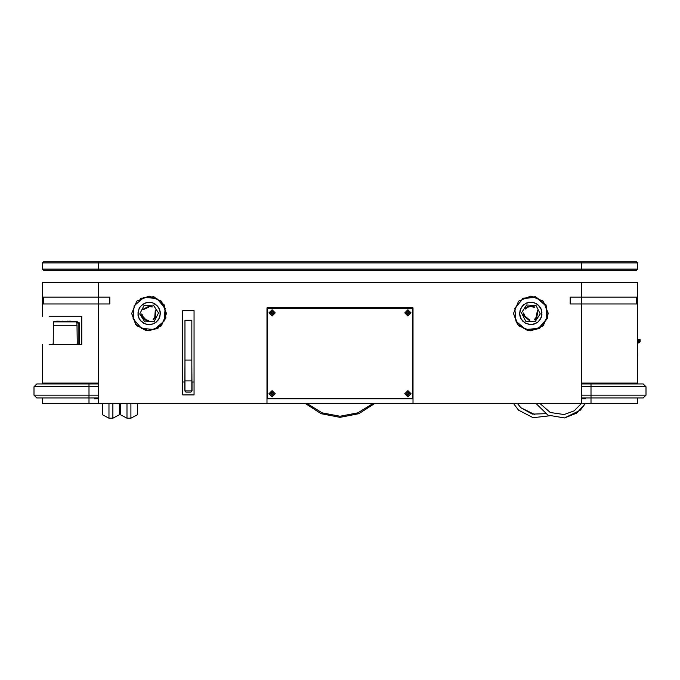 <?xml version="1.0" encoding="UTF-8"?>
<svg xmlns="http://www.w3.org/2000/svg" width="680" height="680" viewBox="0 0 680 680"><rect width="100%" height="100%" fill="white"/><g stroke="black" fill="none" stroke-linecap="round" stroke-linejoin="round"><path stroke-width="1.02" d="M42.423 297.185L98.566 297.185L98.566 303.926L42.423 303.926L42.423 282.591L581.434 282.591L581.434 297.185L570.206 297.185L570.206 303.926L637.577 303.926L637.577 383.095L581.434 383.095L581.434 403.308L637.577 403.308L637.577 397.97L643.195 397.97L590.979 397.97L590.979 395.165L581.434 395.165M42.423 397.97L42.423 403.308L98.566 403.308L98.566 383.095L42.423 383.095L42.423 383.936L36.805 383.936L89.02 383.936L89.02 386.741L34 386.741L36.805 383.936L34 386.741L34 395.165L89.02 395.165L89.02 386.741L98.566 386.741M49.155 316.276L81.728 316.276L81.728 344.352L49.155 344.352M581.434 383.095L581.434 297.185L637.577 297.185L637.577 303.926M581.434 282.591L637.577 282.591L637.577 297.185M119.374 414.817L112.922 418.183L119.374 414.817L119.374 403.308M108.987 403.308L108.987 418.183L112.922 418.183L112.922 403.308M102.535 414.817L108.987 418.183L102.535 414.817L102.535 403.308M137.343 414.817L130.883 418.183L137.343 414.817L137.343 403.308M126.956 403.308L126.956 418.183L130.883 418.183L130.883 403.308M120.496 414.817L126.956 418.183L120.496 414.817L120.496 403.308M637.577 269.118L636.454 270.24L43.545 270.24L42.423 269.118L637.577 269.118L637.577 262.939L42.423 262.939L42.423 269.118M42.423 262.939L43.545 261.817L636.454 261.817L637.577 262.939L636.454 261.817M143.14 309.765L142.664 309.468L150.297 305.592L152.405 306.96L150.008 306.51L143.14 309.765M148.869 320.484L148.852 321.045L145.673 320.229L141.678 316.37L141.814 313.871L142.621 316.166L145.928 319.727L148.869 320.484M155.295 310.165L155.788 309.901L155.329 318.452L153.085 319.583L154.674 317.738L155.295 310.165M537.361 310.751L537.88 310.548L536.494 318.997L534.149 319.88L535.925 318.214L537.361 310.751M525.325 309.043L524.884 308.695L527.417 306.612L532.899 305.668L534.837 307.258L532.508 306.552L527.671 307.113L525.325 309.043M529.856 320.322L529.779 320.875L523.149 315.452L523.558 312.978L524.11 315.341L529.856 320.322M98.566 397.97L36.805 397.97L34 395.165L36.805 397.97M77.299 344.029L77.053 325.261L53.371 325.261L76.9 325.261L76.9 322.346L77.511 321.895L53.371 321.895L53.218 344.046L52.683 344.131M53.371 321.895L54.493 321.334L76.389 321.334L77.511 321.895M67.159 321.334L63.308 321.334M71.553 321.334L70.975 321.334M68.731 321.334L68.102 321.334M62.373 321.334L60.35 321.334M59.568 321.334L59.084 321.334M56.772 321.334L56.245 321.164M70.21 321.334L69.598 321.334M637.577 383.095L637.577 383.936L643.195 383.936L581.434 383.936M184.977 360.069L184.977 390.949L191.828 390.949L191.828 320.288L184.977 320.288L184.977 360.069L191.828 360.069M89.02 403.308L89.02 395.165L98.566 395.165M78.914 344.352L78.914 322.456L76.9 322.456L78.914 322.456L79.475 323.017L76.9 323.008M643.195 397.97L646 395.165L643.195 397.97L646 395.165L646 386.741L590.979 386.741L590.979 383.095M646 395.165L590.979 395.165L590.979 386.741L581.434 386.741M131.699 313.471L136.791 325.779L149.099 330.879L161.406 325.779L166.506 313.471L161.406 301.163L149.099 296.063L136.791 301.163L131.699 313.471L135.737 324.624L145.996 330.599L157.692 328.61L165.877 318.096L164.237 304.878L153.731 296.692L140.505 298.333M513.494 313.471L518.593 325.779L530.902 330.879L543.21 325.779L548.301 313.471L543.21 301.163L530.902 296.063L518.593 301.163L513.494 313.471L517.539 324.624L527.79 330.599L539.495 328.61L547.681 318.096L546.031 304.878L535.525 296.692L522.308 298.333M156.74 298.401L143.888 297.415L134.105 305.804L133.119 318.656L141.508 328.44L154.36 329.426L164.152 321.036L165.138 308.185L156.74 298.401M538.492 328.44L546.881 318.656L545.895 305.804L536.112 297.415L523.26 298.401L514.862 308.185L515.848 321.036L525.64 329.426L538.492 328.44M144.849 321.861L139.706 313.981L143.964 305.592L153.357 305.082L158.491 312.962L154.241 321.351L144.849 321.861M526.592 304.98L535.985 305.49L540.243 313.879L535.101 321.759L525.708 321.249L521.458 312.859L526.592 304.98M639.098 339.286L637.577 339.796M639.498 339.379L637.577 339.881M270.887 312.911L272.06 314.092L273.241 312.911L272.06 311.729L270.887 312.911M270.887 393.762L272.06 394.935L273.241 393.762L272.06 392.581L270.887 393.762M406.759 393.762L407.94 394.935L409.113 393.762L407.94 392.581L406.759 393.762M406.759 312.911L407.94 314.092L409.113 312.911L407.94 311.729L406.759 312.911M268.914 312.911L272.06 316.055L275.204 312.911L272.06 309.765L268.914 312.911M270.436 312.911L272.06 314.534L273.692 312.911L272.06 311.278L270.436 312.911M404.796 312.911L407.94 316.055L411.085 312.911L407.94 309.765L404.796 312.911M406.308 312.911L407.94 314.534L409.564 312.911L407.94 311.278L406.308 312.911M404.796 393.762L407.94 396.907L411.085 393.762L407.94 390.618L404.796 393.762M406.308 393.762L407.94 395.386L409.564 393.762L407.94 392.13L406.308 393.762M268.914 393.762L272.06 396.907L275.204 393.762L272.06 390.618L268.914 393.762M270.436 393.762L272.06 395.386L273.692 393.762L272.06 392.13L270.436 393.762M340 417.341L321.164 413.703L305.048 403.308L321.164 413.703L340 417.341L358.836 413.703L374.952 403.308L358.836 413.703L340 417.341M564.578 417.911L576.759 413.108L585.438 403.308L580.363 410.108L564.578 417.911L547.927 415.131L535.874 403.308M539.767 403.308L550.281 412.53L564.111 414.57L574.064 410.856L581.544 403.308M545.471 413.721L532.338 414.111L520.863 407.711L517.31 403.308M549.432 415.837L533.086 417.716L518.491 410.108L513.417 403.308M78.693 344.352L77.376 344.131M306.697 403.308L322.142 412.879L340 416.219L357.858 412.879L373.303 403.308M412.99 398.811L412.99 307.853L267.01 307.853L267.01 398.811L412.99 398.811L412.99 403.308L412.99 307.853L267.01 307.853L267.01 403.308L98.566 403.308M275.995 398.25L275.995 398.811M404.005 398.811L404.005 398.25M585.361 397.97L585.361 398.811L581.434 398.811M94.639 397.97L94.639 398.811L94.639 397.97M98.566 398.811L94.639 398.811M581.434 403.308L267.01 403.308L267.01 398.811M94.639 383.095L94.639 383.936L94.639 383.095M42.423 303.926L42.423 316.276M42.423 344.352L42.423 383.095M192.049 390.949L192.049 381.973L194.021 381.973L194.021 394.885L182.793 394.885L182.793 310.666L194.021 310.666L194.021 394.885L182.793 394.885L194.021 394.885L194.021 310.666L182.793 310.666L182.793 394.885L182.793 381.973L184.756 381.973L184.756 390.949L185.878 392.079L190.927 392.079L192.049 390.949L191.828 364.454M98.566 282.591L98.566 297.185L109.794 297.185L109.794 303.926L98.566 303.926L98.566 383.095M585.361 383.095L585.361 383.936M79.475 344.352L79.475 323.017L79.475 344.352L81.728 344.352L81.728 316.276L74.791 316.276M72.939 316.276L67.124 316.276M62.636 316.276L54.774 316.276M182.793 394.885L194.021 394.885M412.428 398.25L412.428 308.414L267.572 308.414L267.572 398.25L412.428 398.25M300.892 398.811L300.441 398.25L300.892 398.811M379.559 398.25L379.108 398.811L379.559 398.25M583.78 398.811L584.077 397.97M584.579 383.936L584.341 383.095M534.744 414.57L520.863 407.711M184.977 364.454L184.756 390.949M148.673 302.438L151.988 302.617L155.227 304.062L154.19 303.781L157.675 306.212L159.834 310.182L160.327 313.692L159.792 316.905L158.194 320.067L155.686 322.354M145.427 302.974L147.585 302.532M143.395 303.935L145.562 303.093M140.811 306.178L143.395 304.011M139.51 307.998L140.726 306.161M138.125 312.222L139.018 308.966M140.463 320.637L141.338 321.19L139.842 319.821L138.32 316.625L138.924 317.509L138.082 315.656L138.048 312.256M145.053 323.867L141.338 321.215M138.1 314.457L138.32 311.091M138.89 317.679L138.252 315.537M139.859 319.651L138.754 317.832M141.295 321.385L139.944 319.642M143.046 322.796L140.437 320.62M148.41 324.496L145.053 323.825M150.645 324.402L149.353 324.411M156.714 321.7L153.977 323.587L151.708 324.199M154.828 322.915L153.858 323.57M154.895 322.779L155.584 322.311M139.383 318.716L139.935 319.532M146.141 324.284L147.152 324.258M146.37 324.071L147.271 324.36M158.091 319.889L157.377 320.79M159.196 317.942L159.792 316.905L159.281 317.942M160.14 313.599L159.97 315.8M159.944 311.372L159.647 310.462M158.372 307.19L158.831 308.252M156.808 305.558L157.607 306.552M152.082 302.762L153.094 303.042L152.073 302.71M152.864 323.986L149.591 324.692L146.132 324.284M158.678 318.971L158.168 319.898M154.113 303.628L155.057 304.087M146.208 324.13L144.118 323.332M143.055 322.592L142.409 322.15M138.924 317.509L138.66 316.761M138.32 315.375L138.202 314.602M138.159 313.166L138.193 312.383M138.448 310.973L138.635 310.207M138.601 310.037L139.392 307.827L141.61 305.354M139.519 308.15L139.154 308.865M140.777 306.349L140.267 306.969M142.443 304.657L141.78 305.32M144.356 303.501L142.392 304.801M144.27 303.646L143.565 304.011M145.418 303.059L146.344 302.88M144.356 303.297L146.353 302.855M148.529 302.541L147.747 302.591M150.9 302.575L149.965 302.549M151.988 302.617L150.764 302.634M144.27 323.315L145.01 323.637M155.057 304.164L154.19 303.756M155.992 304.835L154.904 304.164M156.63 305.524L156.052 304.997M158.075 307.207L157.615 306.57M159.298 309.238L158.831 308.423M160.064 311.338L159.18 309.145M159.69 310.318L159.817 311.253M160.064 313.471L160.038 312.647M159.953 314.882L159.894 315.826M159.316 317.985L159.843 315.681M159.18 317.798L159.469 317.024M158.882 318.988L159.332 318.104M158.517 319.048L158.108 319.719M156.655 321.419L157.267 320.824M151.546 324.139L150.773 324.292M148.546 324.42L149.345 324.428M149.897 306.884L152.405 306.96M142.995 316.081L141.814 313.871M154.411 317.45L153.085 319.583M43.545 297.185L43.545 303.926M636.454 303.926L636.454 297.185M535.832 323.229L533.876 324.181L530.358 324.589L525.096 323.017L521.067 318.886L519.894 315.843L519.792 313.438M540.005 319.549L537.897 322.116L534.896 323.723M541.917 314.406L540.566 318.614M541.629 310.99L541.756 314.475M540.932 308.865L541.696 310.938M538.339 305.252L540.43 308.048M536.554 303.918L538.365 305.175M523.872 304.589L523.319 305.43L525.836 303.322L525.071 304.07L526.745 302.914L530.204 302.158L529.202 302.549L532.474 302.26L531.42 302.438L533.452 302.447L535.593 303.399M533.486 302.651L536.724 303.798L539.163 306.229M531.318 302.26L533.452 302.447M529.074 302.396L531.275 302.337M526.898 302.974L529.048 302.473M522.367 306.298L523.141 305.456M519.715 314.653L520.115 310.08L520.132 311.151L520.446 309.145L521.713 307.173M519.843 312.418L520.795 309.043M530.128 302.353L529.159 302.515M521.118 308.15L522.954 305.388L525.071 304.07M520.319 310.386L519.885 311.236M520.361 316.829L520.056 315.724M521.271 318.869L521.755 319.966L521.229 318.937M522.435 320.781L523.277 321.657L522.546 320.764M524.221 322.201L525.121 322.813M526.133 323.357L527.136 323.774M528.241 324.105L529.193 324.207M532.678 324.258L531.403 324.317M537.727 322.107L536.902 322.753L537.778 322.125M541.484 316.608L541.178 317.611L541.535 316.6M520.752 317.849L520.302 316.889M530.451 324.411L525.971 323.484L522.427 320.773M527.808 302.838L527.06 303.084M529.202 302.549L529.992 302.455M532.236 302.49L531.42 302.43M534.387 302.991L533.613 302.762M536.392 303.918L535.696 303.543M537.557 304.725L538.169 305.218M539.138 306.076L539.818 306.926M541.042 308.805L539.682 306.875M540.438 307.896L540.787 308.779M541.348 309.935L541.756 312.256M541.501 310.87L541.314 310.106M541.824 312.12L541.892 313.208M541.696 315.435L541.807 313.08M541.85 314.356L541.629 315.274M540.005 319.396L540.421 318.707M538.577 321.266L539.155 320.526M537.897 322.116L538.611 321.113M535.653 323.204L534.931 323.527M533.74 324.028L534.922 323.552M533.579 323.969L532.797 324.164M531.539 324.394L530.578 324.334M529.303 324.309L528.402 324.037M526.277 323.34L527.025 323.637M524.39 322.209L525.037 322.66M523.294 321.291L522.571 320.688M521.169 318.945L522.716 320.731M521.407 318.945L521.849 319.634M520.616 318.002L521.067 318.886M520.787 317.671L520.489 316.948M519.971 314.764L520.106 315.562M519.902 313.352L519.928 312.57M521.126 308.303L520.787 309.034M521.875 307.105L522.351 306.476M523.319 305.43L523.898 304.895M535.696 317.9L534.149 319.88M532.346 306.909L534.837 307.258M524.501 315.299L523.558 312.978M98.566 383.936L89.02 383.936L89.02 383.095M70.21 321.164L70.975 321.164M67.159 321.164L68.102 321.164M63.299 321.334L62.373 321.164M60.299 321.334L59.568 321.164M57.885 321.334L57.477 321.164M58.998 321.334L58.412 321.164M68.731 321.164L69.598 321.164M76.525 322.346L77.061 322.456M54.553 344.352L53.524 344.131M77.197 344.046L76.33 344.352M590.979 403.308L590.979 397.97L581.434 397.97M646 386.741L643.195 383.936M637.577 343.4L637.577 349.24L637.577 343.4M637.967 340.841L638.308 341.181L638.682 340.561L639.158 341.275L637.577 342.474M638.308 341.181L638.682 340.799M638.682 340.561L639.158 341.275M637.577 341.547L637.712 341.096M637.577 343.332L638.154 342.329M637.636 353.634L637.577 357.136M637.577 352.189L637.636 353.668M639.829 341.844L639.778 339.49M640.118 341.079L639.99 341.513M639.778 341.929L639.387 341.538M640.11 339.83L640.126 341.692L638.733 342.933M637.577 341.232L638.698 340.467L639.379 341.148M638.69 342.95L638.104 342.337M189.304 390.949L187.501 390.949M184.977 380.851L191.828 380.851M185.878 392.079L190.927 392.079M301.886 398.25L302.353 398.811M377.647 398.811L378.114 398.25M98.566 261.817L98.566 270.24M581.434 270.24L581.434 261.817M143.956 323.45L143.097 322.957M146.498 302.549L149.744 302.26M153.094 303.042L154.181 303.526M160.14 311.423L160.276 312.409M149.863 302.379L150.875 302.498M147.619 302.455L148.631 302.362M141.593 305.277L142.367 304.623M138.966 308.899L139.425 307.998M138.252 311.032L138.524 310.054M138.176 315.512L138.031 314.5M147.22 324.428L146.226 324.207M149.464 324.581L148.444 324.572M151.691 324.284L150.688 324.471M155.745 322.379L154.904 322.957M157.403 320.866L156.689 321.589M160.182 312.545L160.216 313.565M159.766 310.335L160.012 311.321M158.916 308.252L159.35 309.171M157.667 306.382L158.279 307.199M156.06 304.801L156.825 305.481M525.836 303.322L526.745 302.914M541.135 308.873L541.492 309.8M541.866 315.554L541.629 316.523M541.178 317.611L539.512 320.518M536.902 322.753L535.874 323.34M539.342 320.543L538.654 321.291M540.617 318.682L540.09 319.558M541.9 312.154L541.96 313.166M540.524 307.896L540.983 308.805M539.223 306.06L539.852 306.858M535.662 303.348L536.554 303.832M523.124 305.379L523.889 304.708M521.67 307.096L522.283 306.28M520.6 309.069L521.033 308.15M519.733 313.463L519.766 312.443M519.979 315.699L519.809 314.695M525.045 322.856L524.203 322.286M527.077 323.825L526.133 323.442M529.261 324.377L528.258 324.181M531.505 324.471L530.485 324.479M533.723 324.105L532.729 324.326M638.078 342.49L637.577 342.983M52.19 344.352L52.674 344.123L52.19 344.352M640.186 339.847L639.752 339.413"/></g></svg>
